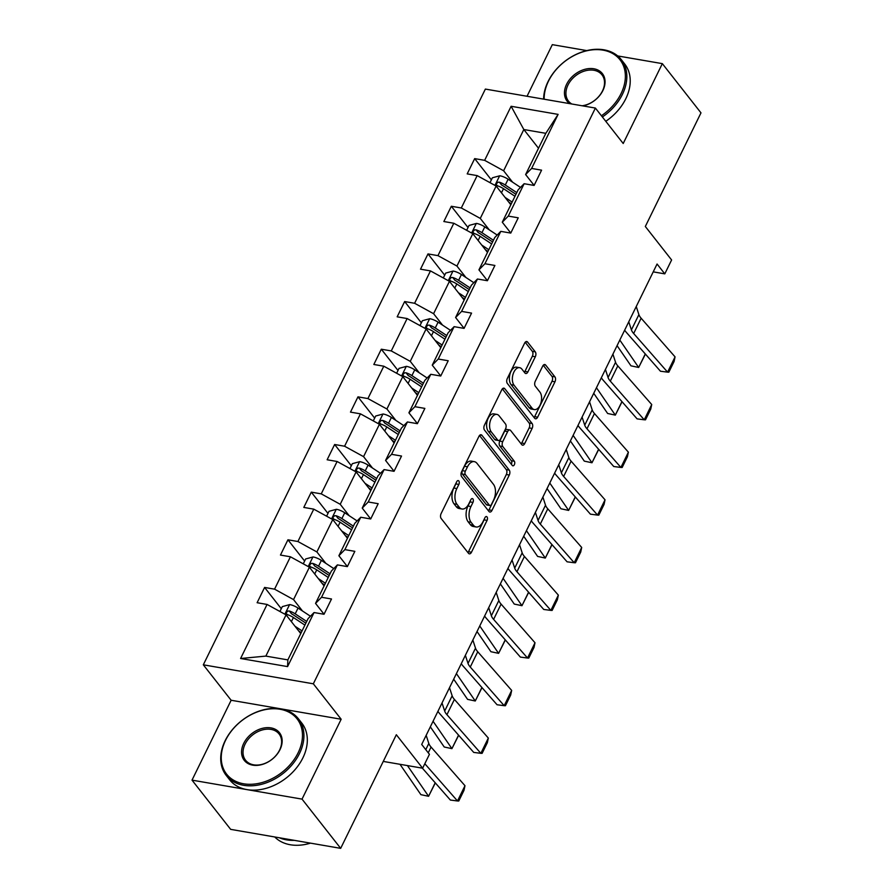 <?xml version="1.0" encoding="UTF-8"?>
<svg xmlns="http://www.w3.org/2000/svg" width="893" height="893" viewBox="0 0 893 893"><rect width="100%" height="100%" fill="white"/><g stroke="black" fill="none" stroke-linecap="round" stroke-linejoin="round"><path stroke-width="1.34" d="M458.823 480.981A2.523 1.44 99.8 0 0 458.221 480.59A2.523 1.44 99.8 0 0 456.725 481.718L441.12 513.575A3.605 2.054 99.8 0 0 441.175 518.509L468.49 553.303A3.605 2.054 99.8 0 0 469.338 553.85A3.605 2.054 99.8 0 0 471.471 552.231L487.076 520.385A2.523 1.44 99.8 0 0 487.042 516.935A2.523 1.44 99.8 0 0 486.439 516.545A2.523 1.44 99.8 0 0 484.955 517.672L482.934 521.802A11.531 6.564 99.8 0 1 476.114 526.97A11.531 6.564 99.8 0 1 473.379 525.207L471.102 522.305A11.531 6.564 99.8 0 1 470.946 506.532L472.966 502.402A2.523 1.44 99.8 0 0 472.933 498.953A2.523 1.44 99.8 0 0 472.33 498.573A2.523 1.44 99.8 0 0 470.845 499.7L468.825 503.819A11.531 6.564 99.8 0 1 462.005 508.999A11.531 6.564 99.8 0 1 459.27 507.235L456.993 504.333A11.531 6.564 99.8 0 1 456.836 488.549L458.857 484.43A2.523 1.44 99.8 0 0 458.823 480.981M340.679 848.35L230.662 829.363L192.017 780.136L302.035 799.123L340.679 848.35L396.336 734.727L422.623 768.203L429.433 754.306L421.697 744.461L657.069 264.015L664.794 273.861L671.603 259.963L645.326 226.487L700.983 112.864L662.338 63.637L617.688 55.935M586.79 50.6L552.321 44.65L527.037 96.265M535.32 356.765A3.605 2.054 99.8 0 0 535.264 351.831L527.607 342.075A3.605 2.054 99.8 0 0 526.747 341.528A3.605 2.054 99.8 0 0 524.615 343.135L507.291 378.52A3.605 2.054 99.8 0 0 507.336 383.443L534.65 418.237A3.605 2.054 99.8 0 0 535.51 418.795A3.605 2.054 99.8 0 0 537.642 417.176L554.966 381.802A3.605 2.054 99.8 0 0 554.921 376.868L545.668 365.081A3.605 2.054 99.8 0 0 544.808 364.523A3.605 2.054 99.8 0 0 542.676 366.141L535.264 381.278A3.605 2.054 99.8 0 0 535.309 386.211L539.897 392.06A9.633 5.481 99.8 0 1 540.834 403.223A9.633 5.481 99.8 0 1 534.327 409.574A9.633 5.481 99.8 0 1 532.038 408.101L514.055 385.196A9.633 5.481 99.8 0 1 513.118 374.033A9.633 5.481 99.8 0 1 519.626 367.682A9.633 5.481 99.8 0 1 521.914 369.155L524.917 372.973A3.605 2.054 99.8 0 0 525.776 373.52A3.605 2.054 99.8 0 0 527.897 371.912L535.32 356.765L532.34 356.251A3.605 2.054 99.8 0 0 532.295 351.317L525.184 342.265M302.035 799.123L341.159 719.245L313.331 683.804L595.385 108.064L623.214 143.505L662.338 63.637M481.93 435.315A3.605 2.054 99.8 0 0 481.07 434.757A3.605 2.054 99.8 0 0 478.938 436.376L461.614 471.75A3.605 2.054 99.8 0 0 461.659 476.683L488.973 511.477A3.605 2.054 99.8 0 0 489.833 512.035A3.605 2.054 99.8 0 0 491.965 510.416L509.289 475.031A3.605 2.054 99.8 0 0 509.244 470.109L481.93 435.315L480.077 434.991M484.452 425.135L501.777 389.761A3.605 2.054 99.8 0 1 503.909 388.142A3.605 2.054 99.8 0 1 504.768 388.689L532.083 423.483A3.605 2.054 99.8 0 1 532.128 428.417L524.716 443.553A3.605 2.054 99.8 0 1 522.584 445.172A3.605 2.054 99.8 0 1 521.724 444.625L510.651 430.515A3.605 2.054 99.8 0 0 509.791 429.957A3.605 2.054 99.8 0 0 507.659 431.576L502.748 441.622A3.605 2.054 99.8 0 0 502.792 446.556L514.323 461.246A2.523 1.44 99.8 0 1 514.569 464.159A2.523 1.44 99.8 0 1 512.872 465.822A2.523 1.44 99.8 0 1 512.269 465.443L484.497 430.069A3.605 2.054 99.8 0 1 484.452 425.135M534.126 185.387L525.62 174.559L545.824 133.325L558.103 114.382L531.625 168.442L541.582 170.161L534.103 185.431L524.135 183.712L508.273 216.095L518.241 217.814L510.763 233.084L500.794 231.365L484.932 263.736L494.901 265.455L487.411 280.726L477.454 279.007L461.592 311.389L471.56 313.108L464.07 328.378L454.113 326.659L438.251 359.031L448.208 360.75L440.729 376.02L430.772 374.301L414.91 406.683L424.867 408.402L417.388 423.673L407.431 421.954L391.569 454.325L401.526 456.044L394.047 471.314L384.09 469.595L368.229 501.978L378.185 503.697L370.707 518.967L362.234 508.095L378.085 475.712L384.09 469.595M525.62 174.559L531.625 168.442M313.331 683.804L203.314 664.816L485.368 89.077L595.385 108.064M347.388 566.564L338.882 555.736L354.744 523.365L360.739 517.248L370.707 518.967M360.739 517.248L344.888 549.619L354.845 551.338L347.366 566.609L337.398 564.889L321.536 597.272L331.504 598.991L324.025 614.261L314.057 612.542L287.579 666.602L240.597 658.498L267.074 604.438L257.117 602.719L264.596 587.438L274.564 589.157L290.426 556.785L280.458 555.066L287.937 539.796L297.905 541.515L313.767 509.144L303.799 507.425L311.289 492.143L321.246 493.862L337.108 461.491L327.139 459.772L334.629 444.502L344.586 446.221L360.448 413.839L350.491 412.119L357.97 396.849L367.927 398.568L383.789 366.197L373.832 364.478L381.311 349.208L391.268 350.927L407.13 318.544L397.173 316.825L404.652 301.555L414.609 303.274L430.471 270.903L420.514 269.184L427.993 253.913L437.961 255.632L453.811 223.25L443.854 221.531L451.333 206.261L461.301 207.98L477.163 175.608L467.195 173.889L474.674 158.619L484.642 160.338L511.12 106.278L558.103 114.382M489.23 229.802L480.278 218.405L496.14 186.034L510.829 204.754M496.14 186.034L477.163 175.608M480.278 218.405L461.301 207.98M510.785 233.028L502.279 222.201L518.141 189.829L524.135 183.712M502.279 222.201L508.273 216.095M465.889 277.455L456.937 266.058L472.799 233.676L487.489 252.395M472.799 233.676L453.811 223.25M456.937 266.058L437.961 255.632M487.444 280.681L478.938 269.853L494.8 237.482L500.794 231.365M478.938 269.853L484.932 263.736M442.537 325.097L433.596 313.7L449.458 281.328L464.148 300.048M449.458 281.328L430.471 270.903M433.596 313.7L414.609 303.274M464.092 328.323L455.597 317.506L471.459 285.124L477.454 279.007M455.597 317.506L461.592 311.389M419.197 372.749L410.255 361.352L426.117 328.97L440.807 347.69M426.117 328.97L407.13 318.544M410.255 361.352L391.268 350.927M440.751 375.975L432.257 365.148L448.119 332.776L454.113 326.659M432.257 365.148L438.251 359.031M395.856 420.391L386.915 408.994L402.776 376.623L417.466 395.342M402.776 376.623L383.789 366.197M386.915 408.994L367.927 398.568M417.411 423.617L408.916 412.8L424.778 380.418L430.772 374.301M408.916 412.8L414.91 406.683M372.515 468.044L363.563 456.647L379.425 424.275L394.126 442.984M379.425 424.275L360.448 413.839M363.563 456.647L344.586 446.221M394.07 471.27L385.575 460.442L401.437 428.071L407.431 421.954M385.575 460.442L391.569 454.325M349.174 515.696L340.222 504.288L356.084 471.917L370.785 490.637M356.084 471.917L337.108 461.491M340.222 504.288L321.246 493.862M362.234 508.095L368.229 501.978M325.833 563.338L316.881 551.941L332.743 519.57L347.444 538.278M332.743 519.57L313.767 509.144M316.881 551.941L297.905 541.515M338.882 555.736L344.888 549.619M302.493 610.991L293.54 599.594L309.402 567.211L324.092 585.931M309.402 567.211L290.426 556.785M293.54 599.594L274.564 589.157M324.047 614.217L315.542 603.389L331.403 571.007L337.398 564.889M315.542 603.389L321.536 597.272M240.597 658.498L265.857 656.098L286.061 614.864L300.751 633.572M286.061 614.864L267.074 604.438M341.159 719.245L231.142 700.257L192.017 780.136M231.142 700.257L203.314 664.816M383.264 761.416L422.623 768.203M653.218 271.863L664.794 273.861M545.824 133.325L523.823 129.53L503.619 170.764L512.571 182.161M538.512 148.249L523.823 129.53L511.12 106.278M265.857 656.098L287.859 659.894L308.063 618.659L314.057 612.542M287.859 659.894L287.579 666.602M503.619 170.764L484.642 160.338M300.774 633.528L298.798 631.005M281.284 608.702L264.596 587.438M324.126 585.886L322.139 583.363M304.625 561.05L287.937 539.796M347.466 538.233L345.491 535.711M327.977 513.408L311.289 492.143M370.807 490.592L368.831 488.069M351.317 465.755L334.629 444.502M394.148 442.939L392.172 440.416M374.658 418.114L357.97 396.849M417.489 395.286L415.513 392.775M397.999 370.461L381.311 349.208M440.829 347.645L438.854 345.122M421.34 322.82L404.652 301.555M464.17 299.992L462.194 297.481M444.681 275.167L427.993 253.913M487.511 252.351L485.535 249.828M468.021 227.525L451.333 206.261M510.863 204.698L508.876 202.186M491.373 179.873L474.674 158.619M456.245 482.7A2.523 1.44 99.8 0 1 455.876 483.917L453.856 488.036A11.531 6.564 99.8 0 0 454.012 503.819L456.993 504.333M462.005 508.999L459.035 508.485A11.531 6.564 99.8 0 1 456.29 506.722L454.012 503.819M476.114 526.97L473.145 526.457A11.531 6.564 99.8 0 1 470.399 524.693L468.133 521.791A11.531 6.564 99.8 0 1 467.977 506.018L469.997 501.888A2.523 1.44 99.8 0 0 470.365 500.683M467.932 552.6A3.605 2.054 99.8 0 0 468.501 551.718L484.106 519.871A2.523 1.44 99.8 0 0 484.475 518.654M488.426 510.774A3.605 2.054 99.8 0 0 488.984 509.903L506.32 474.529A3.605 2.054 99.8 0 0 506.264 469.595L479.508 435.505M465.353 471.158A2.523 1.44 99.8 0 0 465.387 474.618L489.364 505.159A2.523 1.44 99.8 0 0 489.956 505.538A2.523 1.44 99.8 0 0 491.451 504.411L493.583 500.058A11.531 6.564 99.8 0 0 493.427 484.285L477.041 463.411A11.531 6.564 99.8 0 0 474.295 461.636A11.531 6.564 99.8 0 0 467.486 466.816L465.353 471.158L462.384 470.644A2.523 1.44 99.8 0 0 462.418 474.105L465.387 474.618M489.956 505.538L486.986 505.025A2.523 1.44 99.8 0 1 486.384 504.645L462.418 474.105M474.295 461.636L471.325 461.123A11.531 6.564 99.8 0 0 464.505 466.302L467.486 466.816M462.384 470.644L464.505 466.302M502.346 388.879L529.102 422.969L532.083 423.483M521.177 443.921A3.605 2.054 99.8 0 0 521.735 443.04L529.158 427.903A3.605 2.054 99.8 0 0 529.102 422.969M509.791 429.957L506.822 429.444A3.605 2.054 99.8 0 0 504.69 431.062L499.767 441.109A3.605 2.054 99.8 0 0 499.823 446.042L511.354 460.732L514.323 461.246M511.343 464.26A2.523 1.44 99.8 0 0 511.354 460.732M499.154 415.87A9.633 5.481 99.8 0 0 496.865 414.397A9.633 5.481 99.8 0 0 490.357 420.748A9.633 5.481 99.8 0 0 491.295 431.911L497.635 439.981A3.605 2.054 99.8 0 0 498.484 440.528A3.605 2.054 99.8 0 0 500.616 438.909L505.538 428.874A3.605 2.054 99.8 0 0 505.494 423.941L499.154 415.87M496.865 414.397L493.896 413.883A9.633 5.481 99.8 0 0 487.388 420.235A9.633 5.481 99.8 0 0 488.326 431.397L491.295 431.911M498.484 440.528L495.515 440.015A3.605 2.054 99.8 0 1 494.655 439.468L488.326 431.397M524.358 372.269A3.605 2.054 99.8 0 0 524.928 371.399L532.34 356.251M519.626 367.682L516.656 367.168A9.633 5.481 99.8 0 0 510.149 373.52A9.633 5.481 99.8 0 0 511.086 384.682L514.055 385.196M534.327 409.574L531.357 409.061A9.633 5.481 99.8 0 1 529.069 407.588L511.086 384.682M534.103 417.533A3.605 2.054 99.8 0 0 534.661 416.663L551.997 381.289A3.605 2.054 99.8 0 0 551.941 376.355L543.245 365.27M298.675 630.927L301.231 632.612M399.986 764.296L420.893 794.658L428.584 796.288L407.431 765.58M295.003 626.261L302.057 630.904M279.922 611.493L282.311 606.615L289.756 604.583A9.723 3.65 26.1 0 1 298.039 608.055L310.44 616.226M306.701 621.439L295.203 613.859A9.723 3.65 -153.9 0 0 289.332 611.013L287.881 611.046L286.385 612.509L286.385 613.725L287.535 614.685A9.723 3.65 26.1 0 1 293.406 617.521L304.904 625.111M289.332 611.013L291.553 613.848A4.956 1.864 26.1 0 1 293.071 614.708L305.864 623.147M435.315 782.904L428.584 796.288L435.204 782.781M426.173 735.33L428.807 743.445A18.351 6.898 -153.9 0 0 431.062 747.061L464.985 785.706L457.506 800.976L458.768 801.01L464.003 790.316L464.985 785.706M424.811 763.727L457.506 800.976L450.362 800.05L422.378 768.17M225.583 740.264A44.773 32.74 -38.1 0 0 243.61 783.786A44.773 32.74 -38.1 0 0 298.139 752.788A44.773 32.74 -38.1 0 0 280.112 709.265A44.773 32.74 -38.1 0 0 225.583 740.264M299.49 753.525A45.878 33.543 141.9 0 1 263.468 783.775A45.878 33.543 141.9 0 1 226.242 775.448A45.878 33.543 141.9 0 1 225.159 740.699A45.878 33.543 141.9 0 1 261.18 710.448A45.878 33.543 141.9 0 1 298.407 718.787A45.878 33.543 141.9 0 1 299.49 753.525M243.722 743.389A22.392 16.375 141.9 0 1 270.992 727.895A22.392 16.375 141.9 0 1 280 749.651A22.392 16.375 141.9 0 1 252.73 765.156A22.392 16.375 141.9 0 1 243.722 743.389M279.576 750.087A21.287 15.561 -38.1 0 0 279.074 733.968A21.287 15.561 -38.1 0 0 261.794 730.106A21.287 15.561 -38.1 0 0 245.084 744.137A21.287 15.561 -38.1 0 0 245.586 760.256A21.287 15.561 -38.1 0 0 262.855 764.129A21.287 15.561 -38.1 0 0 279.576 750.087M310.496 843.137A45.878 33.543 141.9 0 1 274.731 836.964M294.322 840.346A45.878 33.543 141.9 0 1 279.33 837.757M298.407 718.787L301.812 723.118A45.878 33.543 141.9 0 1 302.894 757.856A45.878 33.543 141.9 0 1 266.862 788.106A45.878 33.543 141.9 0 1 229.635 779.779L226.242 775.448M601.413 115.744A44.773 32.74 -38.1 0 0 621.037 93.665A44.773 32.74 -38.1 0 0 603.021 50.142A44.773 32.74 -38.1 0 0 548.481 81.14A44.773 32.74 -38.1 0 0 544.161 99.223M543.614 99.123A45.878 33.543 141.9 0 1 548.056 81.576A45.878 33.543 141.9 0 1 584.089 51.325A45.878 33.543 141.9 0 1 621.316 59.664A45.878 33.543 141.9 0 1 622.399 94.401A45.878 33.543 141.9 0 1 602.384 116.972M569.678 103.621A22.392 16.375 141.9 0 1 566.62 84.266A22.392 16.375 141.9 0 1 593.89 68.772A22.392 16.375 141.9 0 1 602.898 90.528A22.392 16.375 141.9 0 1 582.839 105.899M582.158 105.776A21.287 15.561 -38.1 0 0 602.474 90.963A21.287 15.561 -38.1 0 0 601.971 74.845A21.287 15.561 -38.1 0 0 584.692 70.982A21.287 15.561 -38.1 0 0 567.981 85.014A21.287 15.561 -38.1 0 0 568.484 101.132A21.287 15.561 -38.1 0 0 571.754 103.979M621.316 59.664L624.709 63.995A45.878 33.543 141.9 0 1 625.792 98.732A45.878 33.543 141.9 0 1 605.778 121.303M322.016 583.274L324.572 584.96M430.337 726.835L444.234 747.006L451.925 748.647L433.072 721.265M318.354 578.608L325.398 583.263M303.263 563.84L305.652 558.962L313.097 556.942A9.723 3.65 26.1 0 1 321.38 560.402L333.781 568.584M330.042 573.797L318.544 566.207A9.723 3.65 -153.9 0 0 312.673 563.371L311.233 563.405L309.726 564.867L309.726 566.073L310.876 567.033A9.723 3.65 26.1 0 1 316.747 569.879L328.244 577.458M312.673 563.371L314.894 566.207A4.956 1.864 26.1 0 1 316.412 567.055L329.204 575.494M458.667 735.263L451.925 748.647L458.544 735.129M345.357 535.633L347.913 537.318M453.677 679.182L467.575 699.364L475.266 700.994L456.412 673.612M341.695 530.967L348.75 535.61M326.604 516.199L328.992 511.321L336.438 509.289A9.723 3.65 26.1 0 1 344.731 512.761L357.122 520.932M353.382 526.144L341.885 518.565A9.723 3.65 -153.9 0 0 336.014 515.719L334.574 515.752L333.067 517.214L333.067 518.431L334.216 519.391A9.723 3.65 26.1 0 1 340.088 522.226L351.585 529.806M336.014 515.719L338.246 518.554A4.956 1.864 26.1 0 1 339.753 519.413L352.556 527.852M482.008 687.61L475.266 700.994L481.885 687.487M449.514 687.688L452.159 695.792A18.351 6.898 -153.9 0 0 454.403 699.409L488.326 738.053L480.847 753.324L482.108 753.357L487.344 742.675L488.326 738.053M442.035 702.958L444.669 711.062A18.351 6.898 -153.9 0 0 446.924 714.679L480.847 753.324L473.714 752.408L439.791 713.753A27.527 10.348 26.1 0 1 437.927 711.341M472.855 640.035L475.5 648.151A18.351 6.898 -153.9 0 0 477.744 651.756L511.667 690.412L504.188 705.682L505.449 705.716L510.684 695.022L511.667 690.412M465.376 655.306L468.021 663.421A18.351 6.898 -153.9 0 0 470.265 667.038L504.188 705.682L497.055 704.756L463.132 666.111A27.527 10.348 26.1 0 1 461.268 663.7M368.697 487.98L371.254 489.665M477.018 631.541L490.916 651.711L498.607 653.352L479.753 625.971M365.036 483.314L372.091 487.969M349.944 468.546L352.333 463.668L359.779 461.648A9.723 3.65 26.1 0 1 368.072 465.108L380.474 473.29M376.723 478.503L365.226 470.912A9.723 3.65 -153.9 0 0 359.354 468.077L357.914 468.111L356.407 469.562L356.407 470.778L357.568 471.738A9.723 3.65 26.1 0 1 363.429 474.585L374.926 482.164M359.354 468.077L361.587 470.912A4.956 1.864 26.1 0 1 363.094 471.761L375.897 480.2M505.349 639.968L498.607 653.352L505.237 639.835M496.195 592.394L498.841 600.498A18.351 6.898 -153.9 0 0 501.096 604.115L535.007 642.759L527.529 658.029L528.79 658.063L534.036 647.38L535.007 642.759M488.717 607.664L491.362 615.768A18.351 6.898 -153.9 0 0 493.606 619.385L527.529 658.029L520.396 657.103L486.473 618.458A27.527 10.348 26.1 0 1 484.609 616.047M392.038 440.338L394.594 442.024M500.359 583.888L514.256 604.07L521.958 605.7L503.094 578.318M388.377 435.672L395.432 440.316M373.296 420.893L375.674 416.026L383.119 413.995A9.723 3.65 26.1 0 1 391.413 417.466L403.815 425.637M400.064 430.85L388.567 423.271A9.723 3.65 -153.9 0 0 382.706 420.424L381.255 420.458L379.759 421.92L379.748 423.137L380.909 424.097A9.723 3.65 26.1 0 1 386.769 426.932L398.278 434.511M382.706 420.424L384.928 423.26A4.956 1.864 26.1 0 1 386.435 424.108L399.238 432.547M528.689 592.316L521.958 605.7L528.578 592.182M519.536 544.741L522.182 552.856A18.351 6.898 -153.9 0 0 524.437 556.462L558.348 595.118L550.869 610.388L552.142 610.421L557.377 599.728L558.348 595.118M512.057 560.011L514.703 568.127A18.351 6.898 -153.9 0 0 516.947 571.743L550.869 610.388L543.737 609.461L509.814 570.817A27.527 10.348 26.1 0 1 507.95 568.406M415.379 392.686L417.935 394.371M523.711 536.246L537.608 556.417L545.299 558.058L526.435 530.676M411.718 388.02L418.772 392.674M396.637 373.252L399.026 368.374L406.46 366.353A9.723 3.65 26.1 0 1 414.754 369.814L427.155 377.996M423.416 383.209L411.907 375.618A9.723 3.65 -153.9 0 0 406.047 372.783L404.596 372.816L403.1 374.267L403.089 375.484L404.25 376.444A9.723 3.65 26.1 0 1 410.11 379.279L421.619 386.87M406.047 372.783L408.268 375.618A4.956 1.864 26.1 0 1 409.787 376.466L422.579 384.905M552.03 544.674L545.299 558.058L551.919 544.54M542.888 497.1L545.523 505.204A18.351 6.898 -153.9 0 0 547.777 508.82L581.7 547.465L574.21 562.735L575.483 562.769L580.718 552.086L581.7 547.465M535.398 512.37L538.044 520.474A18.351 6.898 -153.9 0 0 540.298 524.091L574.21 562.735L567.077 561.809L533.154 523.164A27.527 10.348 26.1 0 1 531.29 520.753M438.72 345.044L441.276 346.73M547.052 488.594L560.949 508.776L568.64 510.405L549.775 483.024M435.058 340.378L442.113 345.022M419.978 325.599L422.367 320.732L429.812 318.701A9.723 3.65 26.1 0 1 438.095 322.172L450.496 330.343M446.757 335.556L435.248 327.977A9.723 3.65 -153.9 0 0 429.388 325.13L427.937 325.164L426.441 326.626L426.43 327.843L427.591 328.803A9.723 3.65 26.1 0 1 433.462 331.638L444.96 339.217M429.388 325.13L431.609 327.965A4.956 1.864 26.1 0 1 433.127 328.814L445.92 337.253M575.371 497.021L568.64 510.405L575.259 496.888M566.229 449.447L568.863 457.562A18.351 6.898 -153.9 0 0 571.118 461.168L605.041 499.823L597.551 515.094L598.823 515.127L604.059 504.433L605.041 499.823M558.739 464.717L561.384 472.832A18.351 6.898 -153.9 0 0 563.639 476.438L597.551 515.094L590.418 514.167L556.495 475.522A27.527 10.348 26.1 0 1 554.631 473.1M462.072 297.391L464.628 299.077M570.393 440.952L584.29 461.123L591.981 462.764L573.116 435.371M458.399 292.725L465.454 297.38M443.319 277.957L445.707 273.079L453.153 271.059A9.723 3.65 26.1 0 1 461.435 274.519L473.837 282.701M470.098 287.903L458.6 280.324A9.723 3.65 -153.9 0 0 452.729 277.489L451.278 277.522L449.782 278.973L449.782 280.19L450.932 281.15A9.723 3.65 26.1 0 1 456.803 283.985L468.3 291.576M452.729 277.489L454.95 280.324A4.956 1.864 26.1 0 1 456.468 281.172L469.26 289.611M598.712 449.38L591.981 462.764L598.6 449.246M589.57 401.805L592.204 409.909A18.351 6.898 -153.9 0 0 594.459 413.526L628.382 452.171L620.903 467.441L622.164 467.474L627.399 456.781L628.382 452.171M582.091 417.076L584.725 425.18A18.351 6.898 -153.9 0 0 586.98 428.796L620.903 467.441L613.759 466.514L579.847 427.87A27.527 10.348 26.1 0 1 577.983 425.459M485.412 249.75L487.969 251.435M593.733 393.3L607.631 413.481L615.322 415.111L596.457 387.729M481.751 245.073L488.795 249.727M466.659 230.305L469.048 225.438L476.494 223.406A9.723 3.65 26.1 0 1 484.776 226.878L497.178 235.049M493.438 240.262L481.941 232.682A9.723 3.65 -153.9 0 0 476.069 229.836L474.618 229.869L473.123 231.332L473.123 232.548L474.272 233.508A9.723 3.65 26.1 0 1 480.144 236.344L491.641 243.923M476.069 229.836L478.291 232.671A4.956 1.864 26.1 0 1 479.809 233.519L492.601 241.958M622.053 401.727L615.322 415.111L621.941 401.593M612.911 354.153L615.556 362.268A18.351 6.898 -153.9 0 0 617.8 365.873L651.723 404.529L644.244 419.799L645.505 419.833L650.74 409.139L651.723 404.529M605.432 369.423L608.066 377.538A18.351 6.898 -153.9 0 0 610.321 381.144L644.244 419.799L637.1 418.873L603.188 380.228A27.527 10.348 26.1 0 1 601.324 377.806M508.753 202.097L511.309 203.783M617.074 345.658L630.971 365.829L638.662 367.469L619.809 340.077M505.092 197.431L512.147 202.086M490 182.663L492.389 177.785L499.834 175.765A9.723 3.65 26.1 0 1 508.128 179.225L520.519 187.407M516.779 192.609L505.282 185.03A9.723 3.65 -153.9 0 0 499.41 182.194L497.97 182.228L496.463 183.679L496.463 184.896L497.613 185.856A9.723 3.65 26.1 0 1 503.485 188.691L514.982 196.281M499.41 182.194L501.632 185.03A4.956 1.864 26.1 0 1 503.15 185.878L515.942 194.317M645.405 354.075L638.662 367.469L645.282 353.952M636.251 306.511L638.897 314.615A18.351 6.898 -153.9 0 0 641.141 318.232L675.063 356.876L667.584 372.147L668.846 372.18L674.081 361.486L675.063 356.876M628.772 321.781L631.407 329.885A18.351 6.898 -153.9 0 0 633.662 333.502L667.584 372.147L660.452 371.22L626.529 332.576A27.527 10.348 26.1 0 1 624.665 330.164M453.856 488.036L456.836 488.549M456.29 506.722L459.27 507.235M469.997 501.888L472.966 502.402M467.977 506.018L470.946 506.532M468.133 521.791L471.102 522.305M470.399 524.693L473.379 525.207M484.106 519.871L487.076 520.385M468.501 551.718L471.471 552.231M455.876 483.917L458.857 484.43M506.264 469.595L509.244 470.109M506.32 474.529L509.289 475.031M488.984 509.903L491.965 510.416M486.384 504.645L489.364 505.159M502.915 388.377L504.768 388.689M529.158 427.903L532.128 428.417M521.735 443.04L524.716 443.553M504.69 431.062L507.659 431.576M499.767 441.109L502.748 441.622M499.823 446.042L502.792 446.556M494.655 439.468L497.635 439.981M524.928 371.399L527.897 371.912M529.069 407.588L532.038 408.101M543.815 364.757L545.668 365.081M551.941 376.355L554.921 376.868M551.997 381.289L554.966 381.802M534.661 416.663L537.642 417.176M525.754 341.751L527.607 342.075M532.295 351.317L535.264 351.831M289.566 604.639L284.878 614.205M293.406 617.521L291.386 621.64M298.039 608.055L295.203 613.859M428.807 743.445L425.771 749.651M431.062 747.061L428.249 752.799M312.907 556.986L308.219 566.564M316.747 569.879L314.727 573.998M321.38 560.402L318.544 566.207M336.248 509.345L331.56 518.911M340.088 522.226L338.067 526.345M344.731 512.761L341.885 518.565M452.159 695.792L444.669 711.062M454.403 699.409L446.924 714.679M475.5 648.151L468.021 663.421M477.744 651.756L470.265 667.038M359.589 461.692L354.901 471.27M363.429 474.585L361.408 478.704M368.072 465.108L365.226 470.912M498.841 600.498L491.362 615.768M501.096 604.115L493.606 619.385M382.941 414.051L378.241 423.617M386.769 426.932L384.749 431.051M391.413 417.466L388.567 423.271M522.182 552.856L514.703 568.127M524.437 556.462L516.947 571.743M406.282 366.398L401.593 375.975M410.11 379.279L408.101 383.41M414.754 369.814L411.907 375.618M545.523 505.204L538.044 520.474M547.777 508.82L540.298 524.091M429.622 318.756L424.934 328.323M433.462 331.638L431.442 335.757M438.095 322.172L435.248 327.977M568.863 457.562L561.384 472.832M571.118 461.168L563.639 476.438M452.963 271.104L448.275 280.681M456.803 283.985L454.783 288.115M461.435 274.519L458.6 280.324M592.204 409.909L584.725 425.18M594.459 413.526L586.98 428.796M476.304 223.462L471.616 233.028M480.144 236.344L478.123 240.463M484.776 226.878L481.941 232.682M615.556 362.268L608.066 377.538M617.8 365.873L610.321 381.144M499.645 175.809L494.956 185.387M503.485 188.691L501.464 192.821M508.128 179.225L505.282 185.03M638.897 314.615L631.407 329.885M641.141 318.232L633.662 333.502"/></g></svg>
